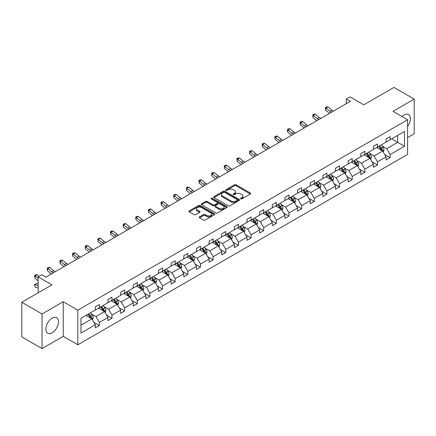 <?xml version="1.0" encoding="UTF-8"?>
<svg xmlns="http://www.w3.org/2000/svg" width="436" height="436" viewBox="0 0 436 436"><rect width="100%" height="100%" fill="white"/><g stroke="black" fill="none" stroke-linecap="round" stroke-linejoin="round"><path stroke-width="0.65" d="M240.797 198.876A0.785 0.452 0 0 0 241.909 198.876L250.362 193.998A1.123 0.649 0 0 0 250.689 193.54A1.123 0.649 0 0 0 250.362 193.077L236.045 184.81A1.123 0.649 0 0 0 234.454 184.81L226.001 189.693A0.785 0.452 0 0 0 225.766 190.014A0.785 0.452 0 0 0 226.001 190.336A0.785 0.452 0 0 0 227.112 190.336L228.208 189.704A3.602 2.076 0 0 1 233.298 189.704L234.492 190.39A3.602 2.076 0 0 1 235.544 191.862A3.602 2.076 0 0 1 234.492 193.333L233.396 193.96A0.785 0.452 0 0 0 233.167 194.282A0.785 0.452 0 0 0 233.396 194.603A0.785 0.452 0 0 0 234.514 194.603L235.604 193.976A3.602 2.076 0 0 1 240.694 193.976L241.887 194.663A3.602 2.076 0 0 1 242.945 196.135A3.602 2.076 0 0 1 241.887 197.601L240.797 198.233A0.785 0.452 0 0 0 240.563 198.554A0.785 0.452 0 0 0 240.797 198.876L240.797 198.233M52.189 332.728A8.938 5.161 120 0 0 58.032 324.847A8.938 5.161 120 0 0 56.658 317.686A8.938 5.161 120 0 0 52.189 318.127A8.938 5.161 120 0 0 46.352 326.003A8.938 5.161 120 0 0 47.72 333.169A8.938 5.161 120 0 0 52.189 332.728M407.595 126.293A8.938 5.161 120 0 0 408.537 114.526A8.938 5.161 120 0 0 404.068 114.973A8.938 5.161 120 0 0 402.019 116.548M407.595 137.547L414.2 133.732L414.2 99.108L393.942 87.413L363.793 104.82L350.015 96.863L346.326 98.994L346.326 103.67M42.058 348.587L63.253 336.352L63.253 301.728L42.058 313.964L42.058 348.587L21.8 336.892L21.8 302.268L51.949 284.861L38.172 276.909L38.172 292.812M42.058 313.964L21.8 302.268M199.53 216.866A1.123 0.649 0 0 0 199.203 217.33A1.123 0.649 0 0 0 199.53 217.787L203.547 220.104A1.123 0.649 0 0 0 205.138 220.104L214.523 214.686A1.123 0.649 0 0 0 214.855 214.229A1.123 0.649 0 0 0 214.523 213.771L200.206 205.503A1.123 0.649 0 0 0 198.614 205.503L189.229 210.92A1.123 0.649 0 0 0 188.897 211.378A1.123 0.649 0 0 0 189.229 211.841L194.08 214.643A1.123 0.649 0 0 0 195.671 214.643L199.688 212.321A1.123 0.649 0 0 0 200.02 211.863A1.123 0.649 0 0 0 199.688 211.405L197.285 210.016A3.008 1.739 0 0 1 196.402 208.784A3.008 1.739 0 0 1 198.26 207.182A3.008 1.739 0 0 1 201.541 207.558L210.964 212.997A3.008 1.739 0 0 1 211.847 214.229A3.008 1.739 0 0 1 209.989 215.831A3.008 1.739 0 0 1 206.708 215.455L205.138 214.55A1.123 0.649 0 0 0 203.547 214.55L199.53 216.866L199.53 217.787M38.172 276.909L41.856 274.778L45.911 277.116L350.381 101.332L346.326 98.994M63.253 301.728L77.842 310.149L407.595 119.769L407.595 154.393L77.842 344.772L77.842 310.149M414.2 99.108L393.01 111.344L407.595 119.769M228.284 205.825A1.123 0.649 0 0 0 229.876 205.825L239.266 200.402A1.123 0.649 0 0 0 239.593 199.944A1.123 0.649 0 0 0 239.266 199.486L224.943 191.219A1.123 0.649 0 0 0 223.352 191.219L213.967 196.636A1.123 0.649 0 0 0 213.64 197.099A1.123 0.649 0 0 0 213.967 197.557L228.284 205.825M211.536 199.045A0.785 0.452 0 0 1 212.337 199.159L212.337 198.222L226.894 206.626A1.123 0.649 0 0 1 227.221 207.084A1.123 0.649 0 0 1 226.894 207.547L217.51 212.964A1.123 0.649 0 0 1 215.918 212.964L201.601 204.697L201.601 203.781A1.123 0.649 0 0 0 201.269 204.239A1.123 0.649 0 0 0 201.601 204.697M201.601 203.781L205.618 201.459A1.123 0.649 0 0 1 207.209 201.459L213.013 204.811A1.123 0.649 0 0 0 214.605 204.811L217.27 203.274A1.123 0.649 0 0 0 217.597 202.816A1.123 0.649 0 0 0 217.27 202.353L211.226 198.865A0.785 0.452 0 0 1 210.991 198.544A0.785 0.452 0 0 1 211.482 198.124A0.785 0.452 0 0 1 212.337 198.222M80.96 318.269L95.304 309.985L95.304 306.851L99.354 304.513L99.354 307.647L107.948 302.688L107.948 299.554L111.998 297.21L111.998 300.35L120.587 295.39L120.587 292.251L124.642 289.913L124.642 293.047L133.231 288.087L133.231 284.953L137.286 282.615L137.286 285.749L145.875 280.789L145.875 277.656L149.924 275.318L149.924 278.451L158.519 273.492L158.519 270.358L162.568 268.015L162.568 271.154L171.157 266.194L171.157 263.055L175.212 260.717L175.212 263.851L183.801 258.891L183.801 255.758L187.851 253.42L187.851 256.553L196.445 251.594L196.445 248.46L200.495 246.122L200.495 249.256L209.084 244.296L209.084 241.163L213.139 238.819L213.139 241.958L221.728 236.999L221.728 233.86L225.783 231.521L225.783 234.655L234.372 229.696L234.372 226.562L238.421 224.224L238.421 227.358L247.01 222.398L247.01 219.264L251.065 216.926L251.065 220.06L259.654 215.101L259.654 211.967L263.709 209.623L263.709 212.757L272.298 207.798L272.298 204.664L276.348 202.326L276.348 205.46L284.942 200.5L284.942 197.366L288.992 195.028L288.992 198.162L297.581 193.203L297.581 190.069L301.636 187.725L301.636 190.864L310.225 185.905L310.225 182.766L314.274 180.428L314.274 183.561L322.869 178.602L322.869 175.468L326.918 173.13L326.918 176.264L335.507 171.304L335.507 168.171L339.562 165.833L339.562 168.966L348.151 164.007L348.151 160.873L352.206 158.53L352.206 161.669L360.795 156.709L360.795 153.57L364.845 151.232L364.845 154.366L373.434 149.406L373.434 146.273L377.489 143.935L377.489 147.068L386.078 142.109L386.078 138.975L390.133 136.637L390.133 139.771L404.477 131.487L404.477 146.273L390.133 154.557L390.133 157.69L386.078 160.028L386.078 156.895L377.489 161.854L377.489 164.988L373.434 167.326L373.434 164.192L364.845 169.152L364.845 172.285L360.795 174.629L360.795 171.49L352.206 176.449L352.206 179.588L348.151 181.926L348.151 178.793L339.562 183.752L339.562 186.886L335.507 189.224L335.507 186.09L326.918 191.05L326.918 194.184L322.869 196.522L322.869 193.388L314.274 198.347L314.274 201.487L310.225 203.825L310.225 200.691L301.636 205.65L301.636 208.784L297.581 211.122L297.581 207.988L288.992 212.948L288.992 216.082L284.942 218.42L284.942 215.286L276.348 220.245L276.348 223.379L272.298 225.723L272.298 222.583L263.709 227.543L263.709 230.682L259.654 233.02L259.654 229.886L251.065 234.846L251.065 237.98L247.01 240.318L247.01 237.184L238.421 242.144L238.421 245.277L234.372 247.615L234.372 244.482L225.783 249.441L225.783 252.575L221.728 254.918L221.728 251.779L213.139 256.739L213.139 259.878L209.084 262.216L209.084 259.082L200.495 264.042L200.495 267.175L196.445 269.513L196.445 266.38L187.851 271.339L187.851 274.473L183.801 276.811L183.801 273.677L175.212 278.637L175.212 281.77L171.157 284.114L171.157 280.975L162.568 285.94L162.568 289.073L158.519 291.412L158.519 288.278L149.924 293.237L149.924 296.371L145.875 298.709L145.875 295.575L137.286 300.535L137.286 303.669L133.231 306.012L133.231 302.873L124.642 307.832L124.642 310.972L120.587 313.31L120.587 310.176L111.998 315.135L111.998 318.269L107.948 320.607L107.948 317.473L99.354 322.433L99.354 325.567L95.304 327.905L95.304 324.771L80.96 333.055L80.96 318.269M98.547 308.116L104.542 311.577L95.953 316.536L91.26 313.827M95.953 316.536L99.354 322.433M104.542 311.577L107.948 317.473M95.304 309.238L95.953 309.615L99.354 307.647M111.185 300.818L117.186 304.279L108.597 309.238L103.904 306.53M108.597 309.238L111.998 315.135M117.186 304.279L120.587 310.176M107.948 301.941L108.597 302.312L111.998 300.35M123.829 293.515L129.83 296.981L121.235 301.941L116.548 299.232M121.235 301.941L124.642 307.832M129.83 296.981L133.231 302.873M120.587 294.638L121.235 295.014L124.642 293.047M136.473 286.218L142.468 289.678L133.879 294.638L129.187 291.929M133.879 294.638L137.286 300.535M142.468 289.678L145.875 295.575M133.231 287.34L133.879 287.716L137.286 285.749M149.117 278.92L155.112 282.381L146.523 287.34L141.831 284.632M146.523 287.34L149.924 293.237M155.112 282.381L158.519 288.278M145.875 280.043L146.523 280.413L149.924 278.451M161.756 271.617L167.756 275.083L159.162 280.043L154.475 277.334M159.162 280.043L162.568 285.94M167.756 275.083L171.157 280.975M158.519 272.745L159.162 273.116L162.568 271.154M174.4 264.32L180.395 267.786L171.806 272.745L167.113 270.037M171.806 272.745L175.212 278.637M180.395 267.786L183.801 273.677M171.157 265.442L171.806 265.818L175.212 263.851M187.044 257.022L193.039 260.483L184.45 265.442L179.757 262.734M184.45 265.442L187.851 271.339M193.039 260.483L196.445 266.38M183.801 258.145L184.45 258.521L187.851 256.553M199.683 249.724L205.683 253.185L197.094 258.145L192.401 255.436M197.094 258.145L200.495 264.042M205.683 253.185L209.084 259.082M196.445 250.847L197.094 251.218L200.495 249.256M212.327 242.421L218.322 245.888L209.732 250.847L205.045 248.139M209.732 250.847L213.139 256.739M218.322 245.888L221.728 251.779M209.084 243.544L209.732 243.92L213.139 241.958M224.971 235.124L230.966 238.585L222.376 243.544L217.684 240.841M222.376 243.544L225.783 249.441M230.966 238.585L234.372 244.482M221.728 236.247L222.376 236.623L225.783 234.655M237.609 227.826L243.61 231.287L235.02 236.247L230.328 233.538M235.02 236.247L238.421 242.144M243.61 231.287L247.01 237.184M234.372 228.949L235.02 229.325L238.421 227.358M250.253 220.529L256.254 223.99L247.659 228.949L242.972 226.24M247.659 228.949L251.065 234.846M256.254 223.99L259.654 229.886M247.01 221.651L247.659 222.022L251.065 220.06M262.897 213.226L268.892 216.692L260.303 221.651L255.61 218.943M260.303 221.651L263.709 227.543M268.892 216.692L272.298 222.583M259.654 214.349L260.303 214.725L263.709 212.757M275.541 205.928L281.536 209.389L272.947 214.349L268.254 211.64M272.947 214.349L276.348 220.245M281.536 209.389L284.942 215.286M272.298 207.051L272.947 207.427L276.348 205.46M288.18 198.631L294.18 202.091L285.585 207.051L280.898 204.342M285.585 207.051L288.992 212.948M294.18 202.091L297.581 207.988M284.942 199.753L285.585 200.129L288.992 198.162M300.824 191.333L306.819 194.794L298.229 199.753L293.542 197.045M298.229 199.753L301.636 205.65M306.819 194.794L310.225 200.691M297.581 192.456L298.229 192.826L301.636 190.864M313.468 184.03L319.463 187.496L310.873 192.456L306.181 189.747M310.873 192.456L314.274 198.347M319.463 187.496L322.869 193.388M310.225 185.153L310.873 185.529L314.274 183.561M326.106 176.733L332.107 180.193L323.517 185.153L318.825 182.444M323.517 185.153L326.918 191.05M332.107 180.193L335.507 186.09M322.869 177.855L323.517 178.231L326.918 176.264M338.75 169.435L344.751 172.896L336.156 177.855L331.469 175.147M336.156 177.855L339.562 183.752M344.751 172.896L348.151 178.793M335.507 170.558L336.156 170.928L339.562 168.966M351.394 162.132L357.389 165.598L348.8 170.558L344.108 167.849M348.8 170.558L352.206 176.449M357.389 165.598L360.795 171.49M348.151 163.255L348.8 163.631L352.206 161.669M364.038 154.835L370.033 158.295L361.444 163.255L356.752 160.552M361.444 163.255L364.845 169.152M370.033 158.295L373.434 164.192M360.795 155.957L361.444 156.333L364.845 154.366M376.677 147.537L382.677 150.998L374.083 155.957L369.396 153.249M374.083 155.957L377.489 161.854M382.677 150.998L386.078 156.895M373.434 148.66L374.083 149.036L377.489 147.068M391.67 138.882L397.67 142.343L386.727 148.66L382.034 145.951M386.727 148.66L390.133 154.557M404.477 146.273L397.67 142.343L397.67 135.416L404.477 131.487M63.253 336.352L77.842 344.772M386.078 141.362L386.727 141.733L390.133 139.771M80.96 325.191L91.898 318.874L85.903 315.413M91.898 318.874L95.304 324.771M384.743 154.578L390.133 157.69M372.099 161.876L377.489 164.988M359.455 169.179L364.845 172.285M346.816 176.476L352.206 179.588M334.172 183.774L339.562 186.886M321.528 191.072L326.918 194.184M308.89 198.375L314.274 201.487M296.246 205.672L301.636 208.784M283.602 212.97L288.992 216.082M270.958 220.267L276.348 223.379M258.319 227.57L263.709 230.682M245.675 234.868L251.065 237.98M233.031 242.165L238.421 245.277M220.393 249.463L225.783 252.575M207.749 256.766L213.139 259.878M195.105 264.063L200.495 267.175M182.466 271.361L187.851 274.473M169.822 278.664L175.212 281.77M157.178 285.962L162.568 289.073M144.534 293.259L149.924 296.371M131.895 300.557L137.286 303.669M119.251 307.86L124.642 310.972M106.607 315.157L111.998 318.269M93.969 322.455L99.354 325.567M241.108 198.99L241.887 198.538A3.602 2.076 0 0 0 242.945 197.067L242.945 196.135M235.544 191.862L235.544 192.799A3.602 2.076 0 0 1 234.492 194.265L233.712 194.718M250.346 194.004L236.045 185.747A1.123 0.649 0 0 0 234.454 185.747L226.317 190.445M239.25 200.413L224.943 192.156A1.123 0.649 0 0 0 223.352 192.156L213.983 197.563M237.277 200.266A0.785 0.452 0 0 0 237.506 199.944A0.785 0.452 0 0 0 237.277 199.623L224.709 192.369A0.785 0.452 0 0 0 223.592 192.369L222.442 193.034A3.602 2.076 0 0 0 221.384 194.505A3.602 2.076 0 0 0 222.442 195.971L231.031 200.931A3.602 2.076 0 0 0 236.121 200.931L237.277 200.266L237.277 201.203A0.785 0.452 0 0 0 237.506 200.882L237.506 199.944M221.384 194.505L221.384 195.437A3.602 2.076 0 0 0 222.442 196.909L222.442 195.971M237.277 201.203L236.121 201.868A3.602 2.076 0 0 1 231.031 201.868L222.442 196.909M201.612 204.707L205.618 202.397L205.618 201.459M217.597 202.816L217.597 203.748A1.123 0.649 0 0 1 217.27 204.212L214.605 205.748A1.123 0.649 0 0 1 213.013 205.748L207.209 202.397A1.123 0.649 0 0 0 205.618 202.397M212.337 199.159L226.878 207.552M219.041 208.294A3.008 1.739 0 0 0 222.316 208.67A3.008 1.739 0 0 0 224.175 207.062A3.008 1.739 0 0 0 223.297 205.836L219.973 203.917A1.123 0.649 0 0 0 218.382 203.917L215.716 205.454A1.123 0.649 0 0 0 215.389 205.917A1.123 0.649 0 0 0 215.716 206.375L219.041 208.294L219.041 209.226A3.008 1.739 0 0 0 222.316 209.602A3.008 1.739 0 0 0 224.175 207.999L224.175 207.062M215.389 205.917L215.389 206.849A1.123 0.649 0 0 0 215.716 207.313L215.716 206.375M219.041 209.226L215.716 207.313M211.847 214.229L211.847 215.166A3.008 1.739 0 0 1 209.989 216.768A3.008 1.739 0 0 1 206.708 216.392L205.138 215.488A1.123 0.649 0 0 0 203.547 215.488L199.546 217.793M196.402 208.784L196.402 209.721A3.008 1.739 0 0 0 197.285 210.948L197.285 210.016M199.688 211.405L199.688 212.321L197.285 210.948M214.512 214.697L200.206 206.435A1.123 0.649 0 0 0 198.614 206.435L189.246 211.847M383.293 152.066L384.034 149.913A3.036 1.755 -120 0 0 383.07 147.324L381.249 144.899M377.985 148.289L377.195 147.237M382.225 150.742L382.399 150.044A3.036 1.755 -120 0 0 381.527 148.218L379.707 145.788M378.949 146.229L380.95 148.899A1.548 0.894 60 0 1 381.233 149.368L382.399 150.044M378.737 146.349L380.557 148.78A3.036 1.755 60 0 1 381.309 150.213M331.436 112.27A5.728 3.308 60 0 1 329.85 111.305L325.992 108.063L325.539 110.085L329.403 113.327A8.595 4.965 -120 0 0 329.485 113.398M333.458 111.104A5.728 3.308 60 0 1 331.878 110.139L328.014 106.891L325.992 108.063L325.436 107.452L326.248 106.984L328.014 106.891M325.539 110.085L325.436 107.452M370.649 159.363L371.396 157.211A3.036 1.755 -120 0 0 370.426 154.627L368.605 152.197M365.341 155.592L364.55 154.535M369.586 158.039L369.755 157.341A3.036 1.755 -120 0 0 368.883 155.516L367.063 153.085M366.305 153.526L368.306 156.197A1.548 0.894 60 0 1 368.589 156.671L369.755 157.341M366.093 153.646L367.913 156.077A3.036 1.755 60 0 1 368.671 157.51M358.005 166.661L358.752 164.514A3.036 1.755 -120 0 0 357.782 161.925L355.961 159.494M352.702 162.89L351.912 161.838M356.942 165.337L357.111 164.639A3.036 1.755 -120 0 0 356.245 162.813L354.424 160.383M353.661 160.824L355.667 163.5A1.548 0.894 60 0 1 355.945 163.969L357.111 164.639M353.449 160.944L355.269 163.375A3.036 1.755 60 0 1 356.027 164.808M318.792 119.568A5.728 3.308 60 0 1 317.212 118.608L313.348 115.36L312.895 117.382L316.759 120.63A8.595 4.965 -120 0 0 316.841 120.696M320.82 118.401A5.728 3.308 60 0 1 319.234 117.437L315.375 114.188L313.348 115.36L312.792 114.75L313.604 114.287L315.375 114.188M312.895 117.382L312.792 114.75M306.148 126.871A5.728 3.308 60 0 1 304.568 125.906L300.704 122.658L300.257 124.68L304.115 127.928A8.595 4.965 -120 0 0 304.197 127.993M308.176 125.699A5.728 3.308 60 0 1 306.595 124.734L302.731 121.491L300.704 122.658L300.148 122.053L300.96 121.584L302.731 121.491M300.257 124.68L300.148 122.053M345.367 173.964L346.108 171.811A3.036 1.755 -120 0 0 345.138 169.223L343.323 166.797M340.058 170.187L339.268 169.135M344.298 172.64L344.467 171.942A3.036 1.755 -120 0 0 343.601 170.111L341.78 167.686M341.017 168.122L343.023 170.798A1.548 0.894 60 0 1 343.301 171.266L344.467 171.942M340.81 168.247L342.625 170.672A3.036 1.755 60 0 1 343.383 172.111M293.504 134.168A5.728 3.308 60 0 1 291.924 133.203L288.06 129.961L287.613 131.977L291.477 135.225A8.595 4.965 -120 0 0 291.559 135.296M295.532 132.996A5.728 3.308 60 0 1 293.951 132.037L290.087 128.789L288.06 129.961L287.509 129.35L288.316 128.882L290.087 128.789M287.613 131.977L287.509 129.35M332.723 181.262L333.469 179.109A3.036 1.755 -120 0 0 332.499 176.525L330.679 174.095M327.414 177.485L326.624 176.433M331.66 179.937L331.829 179.24A3.036 1.755 -120 0 0 330.957 177.414L329.136 174.983M328.379 175.425L330.379 178.095A1.548 0.894 60 0 1 330.662 178.564L331.829 179.24M328.166 175.545L329.987 177.975A3.036 1.755 60 0 1 330.744 179.409M280.866 141.466A5.728 3.308 60 0 1 279.28 140.501L275.421 137.258L274.969 139.28L278.833 142.523A8.595 4.965 -120 0 0 278.915 142.594M282.888 140.299A5.728 3.308 60 0 1 281.307 139.335L277.449 136.087L275.421 137.258L274.865 136.648L275.677 136.179L277.449 136.087M274.969 139.28L274.865 136.648M320.079 188.559L320.825 186.406A3.036 1.755 -120 0 0 319.855 183.823L318.035 181.392M314.77 184.788L313.985 183.73M319.016 187.235L319.185 186.537A3.036 1.755 -120 0 0 318.313 184.711L316.498 182.281M315.735 182.722L317.735 185.393A1.548 0.894 60 0 1 318.018 185.867L319.185 186.537M315.522 182.842L317.343 185.273A3.036 1.755 60 0 1 318.1 186.706M268.222 148.769A5.728 3.308 60 0 1 266.641 147.804L262.777 144.556L262.325 146.578L266.189 149.826A8.595 4.965 -120 0 0 266.271 149.891M270.249 147.597A5.728 3.308 60 0 1 268.669 146.632L264.805 143.384L262.777 144.556L262.221 143.951L263.033 143.482L264.805 143.384M262.325 146.578L262.221 143.951M307.435 195.862L308.181 193.709A3.036 1.755 -120 0 0 307.211 191.121L305.391 188.69M302.132 192.085L301.341 191.033M306.372 194.532L306.541 193.835A3.036 1.755 -120 0 0 305.674 192.009L303.854 189.584M303.091 190.02L305.096 192.696A1.548 0.894 60 0 1 305.374 193.164L306.541 193.835M302.878 190.145L304.699 192.57A3.036 1.755 60 0 1 305.456 194.004M255.578 156.066A5.728 3.308 60 0 1 253.997 155.102L250.133 151.853L249.686 153.875L253.545 157.124A8.595 4.965 -120 0 0 253.632 157.189M257.605 154.894A5.728 3.308 60 0 1 256.025 153.93L252.161 150.687L250.133 151.853L249.583 151.248L250.389 150.78L252.161 150.687M249.686 153.875L249.583 151.248M294.796 203.16L295.537 201.007A3.036 1.755 -120 0 0 294.573 198.418L292.752 195.993M289.488 199.383L288.697 198.331M293.728 201.835L293.902 201.138A3.036 1.755 -120 0 0 293.03 199.306L291.21 196.881M290.452 197.317L292.452 199.993A1.548 0.894 60 0 1 292.736 200.462L293.902 201.138M290.24 197.443L292.06 199.868A3.036 1.755 60 0 1 292.818 201.307M242.939 163.364A5.728 3.308 60 0 1 241.353 162.399L237.495 159.156L237.042 161.173L240.906 164.421A8.595 4.965 -120 0 0 240.988 164.492M244.961 162.192A5.728 3.308 60 0 1 243.381 161.233L239.517 157.985L237.495 159.156L236.939 158.546L237.751 158.077L239.517 157.985M237.042 161.173L236.939 158.546M282.152 210.457L282.899 208.304A3.036 1.755 -120 0 0 281.928 205.721L280.108 203.29M276.844 206.68L276.059 205.629M281.089 209.133L281.258 208.435A3.036 1.755 -120 0 0 280.386 206.61L278.571 204.179M277.808 204.62L279.808 207.291A1.548 0.894 60 0 1 280.092 207.759L281.258 208.435M277.596 204.74L279.416 207.171A3.036 1.755 60 0 1 280.174 208.604M230.295 170.661A5.728 3.308 60 0 1 228.715 169.702L224.851 166.454L224.398 168.476L228.262 171.719A8.595 4.965 -120 0 0 228.344 171.789M232.323 169.495A5.728 3.308 60 0 1 230.737 168.53L226.878 165.282L224.851 166.454L224.295 165.844L225.107 165.375L226.878 165.282M224.398 168.476L224.295 165.844M269.508 217.755L270.255 215.602A3.036 1.755 -120 0 0 269.285 213.019L267.464 210.588M264.205 213.983L263.415 212.926M268.445 216.43L268.614 215.733A3.036 1.755 -120 0 0 267.748 213.907L265.927 211.476M265.164 211.918L267.17 214.588A1.548 0.894 60 0 1 267.448 215.062L268.614 215.733M264.952 212.038L266.772 214.468A3.036 1.755 60 0 1 267.53 215.902M256.869 225.058L257.611 222.905A3.036 1.755 -120 0 0 256.646 220.316L254.826 217.891M251.561 221.281L250.771 220.229M255.801 223.728L255.97 223.03A3.036 1.755 -120 0 0 255.104 221.205L253.283 218.779M252.526 219.215L254.526 221.891A1.548 0.894 60 0 1 254.809 222.36L255.97 223.03M252.313 219.341L254.134 221.766A3.036 1.755 60 0 1 254.886 223.199M244.225 232.355L244.972 230.203A3.036 1.755 -120 0 0 244.002 227.614L242.182 225.189M238.917 228.578L238.127 227.527M243.163 231.031L243.332 230.333A3.036 1.755 -120 0 0 242.46 228.508L240.639 226.077M239.882 226.513L241.882 229.189A1.548 0.894 60 0 1 242.165 229.658L243.332 230.333M239.669 226.638L241.49 229.069A3.036 1.755 60 0 1 242.247 230.502M231.581 239.653L232.328 237.5A3.036 1.755 -120 0 0 231.358 234.917L229.538 232.486M226.279 235.881L225.488 234.824M230.519 238.329L230.688 237.631A3.036 1.755 -120 0 0 229.821 235.805L228.001 233.374M227.238 233.816L229.243 236.486A1.548 0.894 60 0 1 229.521 236.955L230.688 237.631M227.025 233.936L228.846 236.367A3.036 1.755 60 0 1 229.603 237.8M218.937 246.95L219.684 244.798A3.036 1.755 -120 0 0 218.714 242.214L216.899 239.784M213.635 243.179L212.844 242.127M217.875 245.626L218.044 244.928A3.036 1.755 -120 0 0 217.177 243.103L215.357 240.672M214.594 241.113L216.599 243.784A1.548 0.894 60 0 1 216.877 244.258L218.044 244.928M214.387 241.233L216.202 243.664A3.036 1.755 60 0 1 216.959 245.097M206.299 254.253L207.046 252.101A3.036 1.755 -120 0 0 206.075 249.512L204.255 247.087M200.991 250.477L200.2 249.425M205.236 252.924L205.405 252.231A3.036 1.755 -120 0 0 204.533 250.4L202.713 247.975M201.955 248.411L203.955 251.087A1.548 0.894 60 0 1 204.239 251.556L205.405 252.231M201.743 248.536L203.563 250.962A3.036 1.755 60 0 1 204.321 252.4M193.655 261.551L194.401 259.398A3.036 1.755 -120 0 0 193.431 256.809L191.611 254.384M188.347 257.774L187.562 256.722M192.592 260.227L192.761 259.529A3.036 1.755 -120 0 0 191.889 257.703L190.074 255.273M189.311 255.714L191.311 258.385A1.548 0.894 60 0 1 191.595 258.853L192.761 259.529M189.099 255.834L190.919 258.265A3.036 1.755 60 0 1 191.677 259.698M181.011 268.849L181.758 266.696A3.036 1.755 -120 0 0 180.787 264.112L178.967 261.682M175.708 265.077L174.918 264.02M179.948 267.524L180.117 266.827A3.036 1.755 -120 0 0 179.25 265.001L177.43 262.57M176.667 263.012L178.673 265.682A1.548 0.894 60 0 1 178.951 266.156L180.117 266.827M176.455 263.131L178.275 265.562A3.036 1.755 60 0 1 179.033 266.995M168.372 276.151L169.114 273.999A3.036 1.755 -120 0 0 168.149 271.41L166.329 268.979M163.064 272.375L162.274 271.323M167.304 274.822L167.479 274.124A3.036 1.755 -120 0 0 166.607 272.298L164.786 269.868M164.029 270.309L166.029 272.985A1.548 0.894 60 0 1 166.312 273.454L167.479 274.124M163.816 270.434L165.636 272.86A3.036 1.755 60 0 1 166.389 274.293M155.728 283.449L156.475 281.296A3.036 1.755 -120 0 0 155.505 278.708L153.685 276.282M150.42 279.672L149.635 278.62M154.666 282.125L154.835 281.427A3.036 1.755 -120 0 0 153.963 279.596L152.148 277.171M151.385 277.607L153.385 280.283A1.548 0.894 60 0 1 153.668 280.751L154.835 281.427M151.172 277.732L152.992 280.157A3.036 1.755 60 0 1 153.75 281.596M217.651 177.964A5.728 3.308 60 0 1 216.071 177L212.207 173.751L211.76 175.773L215.618 179.022A8.595 4.965 -120 0 0 215.7 179.087M219.679 176.793A5.728 3.308 60 0 1 218.098 175.828L214.234 172.585L212.207 173.751L211.656 173.147L212.463 172.678L214.234 172.585M211.76 175.773L211.656 173.147M205.013 185.262A5.728 3.308 60 0 1 203.427 184.297L199.568 181.049L199.116 183.071L202.98 186.319A8.595 4.965 -120 0 0 203.062 186.385M207.035 184.09A5.728 3.308 60 0 1 205.454 183.125L201.59 179.883L199.568 181.049L199.012 180.444L199.824 179.975L201.59 179.883M199.116 183.071L199.012 180.444M192.369 192.559A5.728 3.308 60 0 1 190.788 191.595L186.924 188.352L186.472 190.374L190.336 193.617A8.595 4.965 -120 0 0 190.418 193.688M194.396 191.393A5.728 3.308 60 0 1 192.81 190.428L188.952 187.18L186.924 188.352L186.368 187.742L187.18 187.273L188.952 187.18M186.472 190.374L186.368 187.742M179.725 199.857A5.728 3.308 60 0 1 178.144 198.898L174.28 195.65L173.833 197.672L177.692 200.914A8.595 4.965 -120 0 0 177.774 200.985M181.752 198.691A5.728 3.308 60 0 1 180.172 197.726L176.308 194.478L174.28 195.65L173.724 195.039L174.536 194.576L176.308 194.478M173.833 197.672L173.724 195.039M167.081 207.16A5.728 3.308 60 0 1 165.5 206.195L161.636 202.947L161.189 204.969L165.053 208.217A8.595 4.965 -120 0 0 165.135 208.283M169.108 205.988A5.728 3.308 60 0 1 167.528 205.024L163.664 201.781L161.636 202.947L161.086 202.342L161.892 201.873L163.664 201.781M161.189 204.969L161.086 202.342M154.442 214.458A5.728 3.308 60 0 1 152.856 213.493L148.998 210.25L148.545 212.267L152.409 215.515A8.595 4.965 -120 0 0 152.491 215.586M156.464 213.286A5.728 3.308 60 0 1 154.884 212.327L151.02 209.078L148.998 210.25L148.442 209.64L149.254 209.171L151.02 209.078M148.545 212.267L148.442 209.64M141.798 221.755A5.728 3.308 60 0 1 140.218 220.79L136.354 217.548L135.901 219.57L139.765 222.812A8.595 4.965 -120 0 0 139.847 222.883M143.826 220.589A5.728 3.308 60 0 1 142.24 219.624L138.381 216.376L136.354 217.548L135.798 216.937L136.61 216.469L138.381 216.376M135.901 219.57L135.798 216.937M129.154 229.058A5.728 3.308 60 0 1 127.574 228.093L123.71 224.845L123.263 226.867L127.121 230.115A8.595 4.965 -120 0 0 127.208 230.181M131.181 227.886A5.728 3.308 60 0 1 129.601 226.922L125.737 223.673L123.71 224.845L123.159 224.235L123.966 223.772L125.737 223.673M123.263 226.867L123.159 224.235M116.516 236.356A5.728 3.308 60 0 1 114.93 235.391L111.071 232.143L110.619 234.165L114.483 237.413A8.595 4.965 -120 0 0 114.564 237.478M118.538 235.184A5.728 3.308 60 0 1 116.957 234.219L113.093 230.976L111.071 232.143L110.515 231.538L111.327 231.069L113.093 230.976M110.619 234.165L110.515 231.538M103.872 243.653A5.728 3.308 60 0 1 102.291 242.689L98.427 239.446L97.975 241.462L101.839 244.71A8.595 4.965 -120 0 0 101.92 244.781M105.899 242.481A5.728 3.308 60 0 1 104.313 241.522L100.454 238.274L98.427 239.446L97.871 238.835L98.683 238.367L100.454 238.274M97.975 241.462L97.871 238.835M143.084 290.747L143.831 288.594A3.036 1.755 -120 0 0 142.861 286.011L141.041 283.58M137.781 286.97L136.991 285.918M142.022 289.422L142.19 288.725A3.036 1.755 -120 0 0 141.324 286.899L139.504 284.468M138.741 284.91L140.746 287.58A1.548 0.894 60 0 1 141.024 288.049L142.19 288.725M138.528 285.03L140.348 287.46A3.036 1.755 60 0 1 141.106 288.894M91.228 250.951A5.728 3.308 60 0 1 89.647 249.992L85.783 246.743L85.336 248.765L89.195 252.008A8.595 4.965 -120 0 0 89.276 252.079M93.255 249.784A5.728 3.308 60 0 1 91.674 248.82L87.81 245.572L85.783 246.743L85.227 246.133L86.039 245.664L87.81 245.572M85.336 248.765L85.227 246.133M130.446 298.044L131.187 295.891A3.036 1.755 -120 0 0 130.217 293.308L128.402 290.877M125.137 294.273L124.347 293.215M129.378 296.72L129.547 296.022A3.036 1.755 -120 0 0 128.68 294.196L126.86 291.766M126.097 292.207L128.102 294.878A1.548 0.894 60 0 1 128.38 295.352L129.547 296.022M125.89 292.327L127.71 294.758A3.036 1.755 60 0 1 128.462 296.191M78.584 258.254A5.728 3.308 60 0 1 77.003 257.289L73.144 254.041L72.692 256.063L76.556 259.311A8.595 4.965 -120 0 0 76.638 259.376M80.611 257.082A5.728 3.308 60 0 1 79.03 256.117L75.166 252.869L73.144 254.041L72.589 253.436L73.395 252.967L75.166 252.869M72.692 256.063L72.589 253.436M117.802 305.347L118.548 303.194A3.036 1.755 -120 0 0 117.578 300.606L115.758 298.175M112.493 301.57L111.703 300.518M116.739 304.017L116.908 303.32A3.036 1.755 -120 0 0 116.036 301.494L114.216 299.069M113.458 299.505L115.458 302.181A1.548 0.894 60 0 1 115.742 302.649L116.908 303.32M113.246 299.63L115.066 302.055A3.036 1.755 60 0 1 115.823 303.489M65.945 265.551A5.728 3.308 60 0 1 64.365 264.587L60.5 261.338L60.048 263.36L63.912 266.609A8.595 4.965 -120 0 0 63.994 266.674M67.972 264.38A5.728 3.308 60 0 1 66.386 263.415L62.528 260.172L60.5 261.338L59.945 260.733L60.757 260.265L62.528 260.172M60.048 263.36L59.945 260.733M105.158 312.645L105.904 310.492A3.036 1.755 -120 0 0 104.934 307.903L103.114 305.478M99.849 308.868L99.065 307.816M104.095 311.32L104.264 310.623A3.036 1.755 -120 0 0 103.397 308.792L101.577 306.366M100.814 306.802L102.82 309.478A1.548 0.894 60 0 1 103.098 309.947L104.264 310.623M100.602 306.928L102.422 309.358A3.036 1.755 60 0 1 103.179 310.792M53.301 272.849A5.728 3.308 60 0 1 51.721 271.884L47.856 268.641L47.41 270.658L51.268 273.906A8.595 4.965 -120 0 0 51.35 273.977M55.328 271.677A5.728 3.308 60 0 1 53.748 270.718L49.884 267.47L47.856 268.641L47.301 268.031L48.113 267.562L49.884 267.47M47.41 270.658L47.301 268.031M92.514 319.942L93.26 317.79A3.036 1.755 -120 0 0 92.29 315.206L90.475 312.776M87.211 316.165L86.421 315.114M91.451 318.618L91.62 317.92A3.036 1.755 -120 0 0 90.753 316.095L88.933 313.664M88.17 314.105L90.176 316.776A1.548 0.894 60 0 1 90.454 317.245L91.62 317.92M87.963 314.225L89.778 316.656A3.036 1.755 60 0 1 90.535 318.089M38.172 288.022L35.212 287.095L34.482 284.643L36.793 283.384L38.172 283.82M36.793 283.384L34.766 284.555L38.172 285.624M34.482 284.643L34.766 284.555L35.212 287.095M39.126 276.353L37.24 274.767L35.212 275.939L34.766 277.961L38.172 280.822M38.172 278.424L34.662 275.329L35.469 274.865L37.24 274.767M34.766 277.961L34.662 275.329M241.887 198.538L241.887 197.601M233.396 194.603L233.396 193.96M234.492 194.265L234.492 193.333M226.001 190.336L226.001 189.693M234.454 185.747L234.454 184.81M236.045 185.747L236.045 184.81M250.362 193.998L250.362 193.077M213.967 197.557L213.967 196.636M223.352 192.156L223.352 191.219M224.943 192.156L224.943 191.219M239.266 200.402L239.266 199.486M231.031 201.868L231.031 200.931M236.121 201.868L236.121 200.931M207.209 202.397L207.209 201.459M213.013 205.748L213.013 204.811M214.605 205.748L214.605 204.811M217.27 204.212L217.27 203.274M226.894 207.547L226.894 206.626M203.547 215.488L203.547 214.55M205.138 215.488L205.138 214.55M206.708 216.392L206.708 215.455M189.229 211.841L189.229 210.92M198.614 206.435L198.614 205.503M200.206 206.435L200.206 205.503M214.523 214.686L214.523 213.771M382.454 150.872L384.018 149.973M381.527 148.218L383.07 147.324M379.691 149.275L380.557 148.78M329.85 111.305L331.878 110.139M369.815 158.17L371.374 157.271M368.883 155.516L370.426 154.627M367.047 156.573L367.913 156.077M357.171 165.473L358.73 164.568M356.245 162.813L357.782 161.925M354.408 163.876L355.269 163.375M317.212 118.608L319.234 117.437M304.568 125.906L306.595 124.734M344.527 172.77L346.091 171.871M343.601 170.111L345.138 169.223M341.764 171.174L342.625 170.672M291.924 133.203L293.951 132.037M331.889 180.068L333.447 179.169M330.957 177.414L332.499 176.525M329.12 178.471L329.987 177.975M279.28 140.501L281.307 139.335M319.245 187.366L320.803 186.466M318.313 184.711L319.855 183.823M316.482 185.769L317.343 185.273M266.641 147.804L268.669 146.632M306.601 194.669L308.159 193.764M305.674 192.009L307.211 191.121M303.838 193.072L304.699 192.57M253.997 155.102L256.025 153.93M293.962 201.966L295.521 201.067M293.03 199.306L294.573 198.418M291.193 200.369L292.06 199.868M241.353 162.399L243.381 161.233M281.318 209.264L282.877 208.364M280.386 206.61L281.928 205.721M278.55 207.667L279.416 207.171M228.715 169.702L230.737 168.53M268.674 216.561L270.233 215.662M267.748 213.907L269.285 213.019M265.911 214.97L266.772 214.468M256.03 223.864L257.594 222.96M255.104 221.205L256.646 220.316M253.267 222.267L254.134 221.766M243.392 231.162L244.95 230.263M242.46 228.508L244.002 227.614M240.623 229.565L241.49 229.069M230.748 238.459L232.306 237.56M229.821 235.805L231.358 234.917M227.984 236.862L228.846 236.367M218.104 245.762L219.668 244.858M217.177 243.103L218.714 242.214M215.34 244.165L216.202 243.664M205.465 253.06L207.024 252.161M204.533 250.4L206.075 249.512M202.696 251.463L203.563 250.962M192.821 260.357L194.38 259.458M191.889 257.703L193.431 256.809M190.058 258.761L190.919 258.265M180.177 267.655L181.736 266.756M179.25 265.001L180.787 264.112M177.414 266.058L178.275 265.562M167.538 274.958L169.097 274.053M166.607 272.298L168.149 271.41M164.77 273.361L165.636 272.86M154.894 282.255L156.453 281.356M153.963 279.596L155.505 278.708M152.126 280.659L152.992 280.157M216.071 177L218.098 175.828M203.427 184.297L205.454 183.125M190.788 191.595L192.81 190.428M178.144 198.898L180.172 197.726M165.5 206.195L167.528 205.024M152.856 213.493L154.884 212.327M140.218 220.79L142.24 219.624M127.574 228.093L129.601 226.922M114.93 235.391L116.957 234.219M102.291 242.689L104.313 241.522M142.25 289.553L143.809 288.654M141.324 286.899L142.861 286.011M139.487 287.956L140.348 287.46M89.647 249.992L91.674 248.82M129.606 296.851L131.171 295.951M128.68 294.196L130.217 293.308M126.843 295.254L127.71 294.758M77.003 257.289L79.03 256.117M116.968 304.154L118.527 303.249M116.036 301.494L117.578 300.606M114.199 302.557L115.066 302.055M64.365 264.587L66.386 263.415M104.324 311.451L105.883 310.552M103.397 308.792L104.934 307.903M101.561 309.854L102.422 309.358M51.721 271.884L53.748 270.718M91.68 318.749L93.244 317.849M90.753 316.095L92.29 315.206M88.917 317.152L89.778 316.656"/></g></svg>
